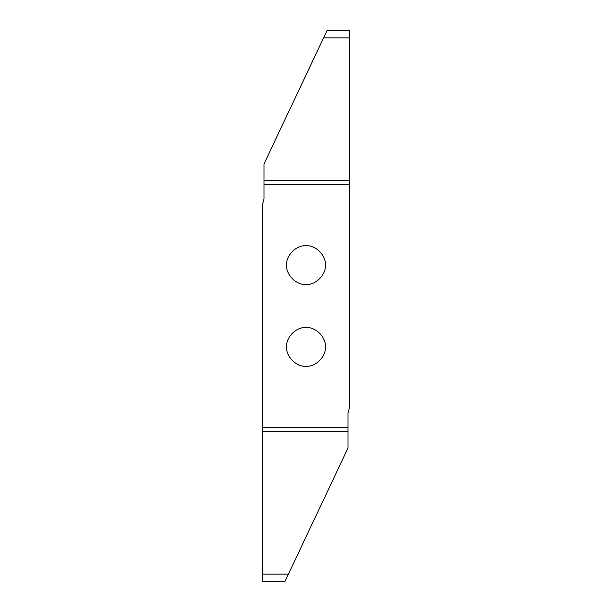 <?xml version="1.0" encoding="UTF-8"?>
<svg xmlns="http://www.w3.org/2000/svg" width="612" height="612" viewBox="0 0 612 612"><rect width="100%" height="100%" fill="white"/><g stroke="black" fill="none" stroke-linecap="round" stroke-linejoin="round"><path stroke-width="0.92" d="M306 366.259C315.578 367.123 326.227 356.482 325.362 346.905C326.227 337.319 315.578 326.678 306 327.542C296.422 326.678 285.773 337.319 286.638 346.905C285.773 356.482 296.422 367.123 306 366.259M306 245.741C296.422 244.877 285.773 255.518 286.638 265.095C285.773 274.681 296.422 285.322 306 284.458C315.578 285.322 326.227 274.681 325.362 265.095C326.227 255.518 315.578 244.877 306 245.741M323.572 37.906L327.03 30.6L349.628 30.6L349.628 37.906L323.572 37.906L264.009 163.917L264.009 199.076L262.372 204.821L262.372 574.094L288.428 574.094L284.97 581.4L262.372 581.4L262.372 574.094M349.628 37.906L349.628 184.48L264.009 184.48M288.428 574.094L347.991 448.083L347.991 412.924L349.628 407.179L349.628 184.48M347.991 427.52L262.372 427.52M264.009 180.211L349.628 180.211M347.991 431.789L262.372 431.789"/></g></svg>
